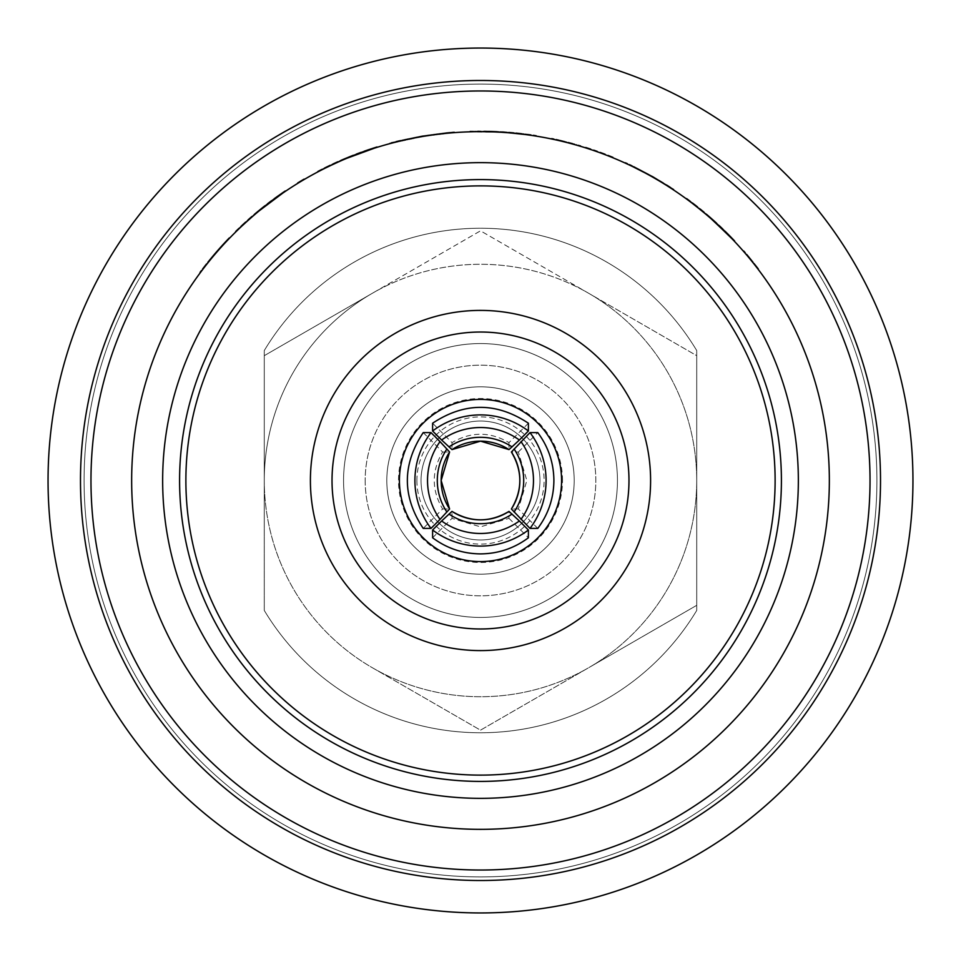<?xml version="1.0" encoding="UTF-8"?>
<svg xmlns="http://www.w3.org/2000/svg" width="961" height="961" viewBox="0 0 961 961"><rect width="100%" height="100%" fill="white"/><g stroke="black" fill="none" stroke-linecap="round" stroke-linejoin="round"><path stroke-width="0.72" stroke-dasharray="4.8 3.6" d="M574.197 480.5A93.697 93.697 0 0 0 480.5 386.802A93.697 93.697 0 0 0 386.802 480.5A93.697 93.697 0 0 1 480.5 386.802A93.697 93.697 0 0 1 574.197 480.5A93.697 93.697 0 0 1 480.5 574.197A93.697 93.697 0 0 1 386.802 480.5A93.697 93.697 0 0 0 480.5 574.197A93.697 93.697 0 0 0 574.197 480.5M562.485 480.5A81.985 81.985 0 0 0 480.5 398.515A81.985 81.985 0 0 0 398.515 480.5A81.985 81.985 0 0 0 480.5 562.485A81.985 81.985 0 0 0 562.485 480.5M416.882 480.5A63.618 63.618 0 0 0 480.5 544.118A63.618 63.618 0 0 0 544.118 480.5A63.618 63.618 0 0 0 480.5 416.882A63.618 63.618 0 0 0 416.882 480.5M421.038 480.5A59.462 59.462 0 0 0 480.5 539.962A59.462 59.462 0 0 0 539.962 480.5A59.462 59.462 0 0 0 480.5 421.038A59.462 59.462 0 0 0 421.038 480.5A59.462 59.462 0 0 0 480.5 539.962A59.462 59.462 0 0 0 539.962 480.5A59.462 59.462 0 0 0 480.5 421.038A59.462 59.462 0 0 0 421.038 480.5M617.442 480.5A136.942 136.942 0 0 0 480.5 343.558A136.942 136.942 0 0 0 343.558 480.5A136.942 136.942 0 0 1 480.5 343.558A136.942 136.942 0 0 1 617.442 480.5A136.942 136.942 0 0 0 480.5 343.558A136.942 136.942 0 0 0 343.558 480.5A136.942 136.942 0 0 1 480.5 343.558A136.942 136.942 0 0 1 617.442 480.5A136.942 136.942 0 0 1 480.5 617.442A136.942 136.942 0 0 1 343.558 480.5A136.942 136.942 0 0 0 480.5 617.442A136.942 136.942 0 0 0 617.442 480.5A136.942 136.942 0 0 1 480.5 617.442A136.942 136.942 0 0 1 343.558 480.5A136.942 136.942 0 0 0 480.5 617.442A136.942 136.942 0 0 0 617.442 480.5M365.18 480.5A115.32 115.32 0 0 0 480.5 595.82A115.32 115.32 0 0 0 595.82 480.5A115.32 115.32 0 0 0 480.5 365.18A115.32 115.32 0 0 0 365.18 480.5A115.32 115.32 0 0 0 480.5 595.82A115.32 115.32 0 0 0 595.82 480.5A115.32 115.32 0 0 0 480.5 365.18A115.32 115.32 0 0 0 365.18 480.5M432.606 537.776L451.994 518.375L480.5 526.844L509.006 518.375L509.006 511.408M537.776 528.394L518.375 509.006L526.844 480.5L518.375 451.994L511.408 451.994M561.584 480.5A81.084 81.084 0 0 1 480.5 561.584A81.084 81.084 0 0 1 399.416 480.5A81.084 81.084 0 0 1 480.5 399.416A81.084 81.084 0 0 1 561.584 480.5M650.597 480.5A170.097 170.097 0 0 0 480.5 310.403A170.097 170.097 0 0 0 310.403 480.5A170.097 170.097 0 0 0 480.5 650.597A170.097 170.097 0 0 0 650.597 480.5M876.912 480.5A396.412 396.412 0 0 0 480.5 84.087A396.412 396.412 0 0 0 84.087 480.5A396.412 396.412 0 0 0 480.5 876.912A396.412 396.412 0 0 0 876.912 480.5A396.412 396.412 0 0 0 480.5 84.087A396.412 396.412 0 0 0 84.087 480.5A396.412 396.412 0 0 0 480.5 876.912A396.412 396.412 0 0 0 876.912 480.5A396.412 396.412 0 0 0 480.5 84.087A396.412 396.412 0 0 0 84.087 480.5A396.412 396.412 0 0 0 480.5 876.912A396.412 396.412 0 0 0 876.912 480.5M912.95 480.5A432.45 432.45 0 0 0 480.5 48.05A432.45 432.45 0 0 0 48.05 480.5A432.45 432.45 0 0 0 480.5 912.95A432.45 432.45 0 0 0 912.95 480.5M229.619 238.112A348.843 348.843 0 0 0 200.248 272.768A348.843 348.843 0 0 1 229.619 238.112L229.102 237.607A349.564 349.564 0 0 0 199.672 272.335L200.248 272.768L199.672 272.335A349.564 349.564 0 0 1 211.324 257.476L211.876 257.932L211.324 257.476A349.564 349.564 0 0 1 216.357 251.542L216.898 252.01L216.357 251.542A349.564 349.564 0 0 1 229.102 237.607L229.619 238.112M236.214 231.469L259.662 210.459L285.597 191.179A348.843 348.843 0 0 0 241.463 226.436L258.761 211.192L282.846 193.053L282.438 192.452L259.062 210.027L259.518 210.579L237.619 230.099M304.373 179.383A348.843 348.843 0 0 0 297.718 183.371A348.843 348.843 0 0 1 304.373 179.383L304.012 178.758L304.373 179.383M318.367 171.623L346.885 158.265L377.289 147.273A348.843 348.843 0 0 0 324.854 168.307L345.816 158.709L374.105 148.282L373.889 147.586L346.44 157.664L346.717 158.337L320.121 170.71M452.114 132.089L422.552 135.777L390.947 142.6A349.564 349.564 0 0 1 398.491 140.69L421.819 135.897L446.661 132.582A349.564 349.564 0 0 1 454.409 131.909L452.114 132.089L452.175 132.81L454.469 132.63L454.409 131.909L454.469 132.63A348.843 348.843 0 0 0 446.733 133.291L446.661 132.582L446.733 133.291L438.432 134.204M452.175 132.81L422.672 136.486L394.322 142.468M398.491 140.69L398.659 141.387A348.843 348.843 0 0 0 391.139 143.297L390.947 142.6M398.659 141.387L421.939 136.606L446.733 133.291L421.939 136.606L390.07 143.585L425.279 136.054M435.765 134.54L429.759 135.369M479.599 131.657L469.965 131.813L503.144 132.39L524.826 134.48M503.3 131.681L503.252 132.402L477.725 131.669L503.18 132.39L528.586 134.984A348.843 348.843 0 0 1 536.262 136.138A348.843 348.843 0 0 0 528.586 134.984L528.682 134.276L502.951 131.657L469.941 131.092L503.192 131.669L528.682 134.276L503.3 131.681L477.725 130.948L503.228 131.681L528.682 134.276L528.586 134.984L528.682 134.276A349.564 349.564 0 0 1 536.37 135.429A349.564 349.564 0 0 0 528.682 134.276L528.586 134.984L528.682 134.276M510.988 132.99L507.925 132.738M506.579 132.63L499.348 132.162M496.477 132.017L490.266 131.789M484.392 130.96L498.831 131.417L491.612 131.116L491.588 131.837L498.783 132.137L484.38 131.681L491.588 131.837L491.612 131.116L484.392 130.96L484.38 131.681M572.816 143.345L559.266 139.922L580.744 145.616L559.098 140.63A348.843 348.843 0 0 0 551.518 138.961A348.843 348.843 0 0 1 559.098 140.63L575.291 144.787M602.607 153.724A348.843 348.843 0 0 0 584.781 147.61A348.843 348.843 0 0 1 612.926 157.772A348.843 348.843 0 0 0 602.607 153.724L602.859 153.051L602.607 153.724M633.551 166.229L653.804 176.92L673.949 189.341A349.564 349.564 0 0 0 667.427 185.113L652.627 176.247L633.551 166.229L633.239 166.878L632.17 166.349A348.843 348.843 0 0 0 625.143 163.058A348.843 348.843 0 0 1 632.17 166.349L653.444 177.545L673.553 189.942A348.843 348.843 0 0 0 667.042 185.725L644.939 172.848M686.683 199.107L711.212 218.844L734.444 241.319A348.843 348.843 0 0 0 692.509 203.468L710.347 218.075L732.15 238.905L732.666 238.412L711.548 218.183L711.068 218.724L688.268 200.272M714.419 221.703L711.068 218.724M758.265 269.464L748.415 257.08A348.843 348.843 0 0 0 743.37 251.181A348.843 348.843 0 0 1 748.415 257.08L758.361 269.597M131.657 480.5A348.843 348.843 0 0 1 480.5 131.657A348.843 348.843 0 0 1 829.343 480.5A348.843 348.843 0 0 0 480.5 131.657A348.843 348.843 0 0 0 131.657 480.5A348.843 348.843 0 0 0 480.5 829.343A348.843 348.843 0 0 0 829.343 480.5A348.843 348.843 0 0 0 480.5 131.657A348.843 348.843 0 0 0 131.657 480.5A348.843 348.843 0 0 0 480.5 829.343A348.843 348.843 0 0 0 829.343 480.5A348.843 348.843 0 0 1 480.5 829.343A348.843 348.843 0 0 1 131.657 480.5M880.516 480.5A400.016 400.016 0 0 0 480.5 80.484A400.016 400.016 0 0 0 80.484 480.5A400.016 400.016 0 0 0 480.5 880.516A400.016 400.016 0 0 0 880.516 480.5M590.366 294.27L586.859 292.24A216.225 216.225 0 0 0 374.141 292.24L370.634 294.27A216.225 216.225 0 0 0 370.634 666.73L374.141 668.76A216.225 216.225 0 0 0 586.859 668.76L590.366 666.73A216.225 216.225 0 0 0 590.366 294.27L696.725 355.678L696.725 605.322L696.725 355.678L586.859 292.24A216.225 216.225 0 0 0 374.141 292.24L480.5 230.832L586.859 292.24L480.5 230.832L370.634 294.27A216.225 216.225 0 0 0 264.275 480.5L264.275 355.678L264.275 480.5A216.225 216.225 0 0 0 370.634 666.73L374.141 668.76A216.225 216.225 0 0 0 586.859 668.76L480.5 730.168L374.141 668.76L480.5 730.168L590.366 666.73A216.225 216.225 0 0 0 590.366 294.27M264.275 610.439A252.262 252.262 0 0 0 696.725 610.439L696.725 350.561A252.262 252.262 0 0 0 264.275 350.561L264.275 610.439A252.262 252.262 0 0 0 696.725 610.439L696.725 350.561A252.262 252.262 0 0 0 264.275 350.561L264.275 610.439M259.062 210.027L235.361 231.301L235.865 231.817M235.361 231.301L240.61 226.243L241.103 226.76M240.61 226.243L259.206 209.906L259.662 210.459M259.206 209.906L279.519 194.494L279.939 195.083M279.519 194.494L285.201 190.578L285.597 191.179M285.201 190.578A349.564 349.564 0 0 0 240.971 225.907L241.463 226.436M240.971 225.907L258.305 210.639L258.761 211.192M258.305 210.639L276.792 196.428L277.212 197.017M276.792 196.428L282.438 192.452M241.559 225.342A349.564 349.564 0 0 1 278.798 194.999L259.518 209.642L241.559 225.342L242.052 225.871A348.843 348.843 0 0 1 279.219 195.588L278.654 195.984M259.518 209.642L259.975 210.207L244.971 223.18M244.142 223.937L242.052 225.871M304.012 178.758A349.564 349.564 0 0 0 297.345 182.758L297.718 183.371L297.345 182.758A349.564 349.564 0 0 1 304.012 178.758M346.44 157.664L317.61 171.202L317.947 171.851M317.61 171.202L324.097 167.875L324.422 168.523M324.097 167.875L346.609 157.592L346.885 158.265M346.609 157.592L370.502 148.691L370.73 149.375M370.502 148.691L377.072 146.589L377.289 147.273M377.072 146.589A349.564 349.564 0 0 0 324.53 167.658L324.854 168.307M324.53 167.658L345.54 158.036L345.816 158.709M345.54 158.036L367.33 149.76L367.558 150.445M367.33 149.76L373.889 147.586M325.262 167.298A349.564 349.564 0 0 1 369.661 148.967L346.981 157.436L325.262 167.298L325.587 167.947A348.843 348.843 0 0 1 369.889 149.652L369.24 149.88M346.981 157.436L347.257 158.109L329.155 166.205M332.05 164.019L332.35 164.679M369.661 148.967L369.889 149.652M328.133 166.685L325.587 167.947M422.552 135.777L422.672 136.486M421.579 135.933L389.878 142.889L421.819 135.897L421.939 136.606L421.819 135.897L446.661 132.582L446.733 133.291L446.661 132.582L421.579 135.933L421.699 136.642M389.878 142.889L390.07 143.585M446.733 133.291L446.661 132.582L446.733 133.291L422.095 136.582L421.975 135.873L446.661 132.582L422.432 135.789L397.41 140.955L421.975 135.873M404.137 140.114L422.095 136.582M397.578 141.651L397.41 140.955M431.693 135.093L422.552 136.498L422.432 135.789M422.552 136.498L420.966 136.774M420.185 136.906L417.134 137.459M416.149 137.639L413.542 138.144M413.038 138.24L407.164 139.453M503.144 132.39L503.192 131.669L503.18 132.39M469.965 131.813L469.941 131.092M502.903 132.378L502.951 131.657M536.262 136.138L536.37 135.429L536.262 136.138M477.725 131.669L477.725 130.948M528.082 134.912L527 134.768M526.784 134.744L518.243 133.699M507.997 132.738L506.279 132.606M498.831 131.417L498.783 132.137M508.801 132.089L523.168 133.555L515.997 132.738L515.925 133.459L515.997 132.738L508.801 132.089L508.741 132.798M523.168 133.555L523.084 134.264M559.266 139.922L559.098 140.63L559.266 139.922A349.564 349.564 0 0 0 551.662 138.252L551.518 138.961L551.662 138.252A349.564 349.564 0 0 1 559.266 139.922L559.098 140.63M574.234 143.742L574.041 144.438M580.744 145.616L580.54 146.312M576.648 144.414L576.444 145.111M560.611 140.246L560.455 140.943M613.202 157.099A349.564 349.564 0 0 0 595.544 150.409L595.303 151.093L595.544 150.409A349.564 349.564 0 0 0 584.997 146.913L584.781 147.61L584.997 146.913A349.564 349.564 0 0 1 595.544 150.409L595.303 151.093L595.544 150.409A349.564 349.564 0 0 1 613.202 157.099L612.926 157.772L613.202 157.099M632.482 165.7L632.17 166.349L632.482 165.7A349.564 349.564 0 0 0 625.431 162.397L625.143 163.058L625.431 162.397A349.564 349.564 0 0 1 632.482 165.7L632.17 166.349M653.804 176.92L653.444 177.545M673.949 189.341L673.553 189.942M667.427 185.113L667.042 185.725L667.427 185.113M666.646 184.62L666.261 185.233M652.627 176.247L652.267 176.872M711.548 218.183L686.719 198.242L686.286 198.819M686.719 198.242L692.557 202.603L692.124 203.179M692.557 202.603L711.693 218.303L711.212 218.844M711.693 218.303L730.192 235.853L729.675 236.358M730.192 235.853L734.961 240.827L734.444 241.319M734.961 240.827A349.564 349.564 0 0 0 692.941 202.903L692.509 203.468M692.941 202.903L710.816 217.534L710.347 218.075M710.816 217.534L727.837 233.475L727.321 233.979M727.837 233.475L732.666 238.412M693.59 203.396A349.564 349.564 0 0 1 729.567 235.229L711.993 218.567L693.59 203.396L693.157 203.972A348.843 348.843 0 0 1 729.051 235.733L728.57 235.241M711.993 218.567L711.512 219.108L696.281 206.399M695.404 205.714L693.157 203.972M758.601 268.708L748.967 256.623L748.415 257.08L748.967 256.623L758.601 268.708L758.025 269.14M748.967 256.623L748.415 257.08L748.967 256.623A349.564 349.564 0 0 0 743.922 250.701L743.37 251.181L743.922 250.701A349.564 349.564 0 0 1 748.967 256.623L748.415 257.08M509.006 518.375L528.394 537.776M423.224 432.606L442.625 451.994C431.465 470.998 431.465 490.002 442.625 509.006L423.224 528.394M528.394 423.224L509.006 442.625C490.002 431.465 470.998 431.465 451.994 442.625L432.606 423.224M518.375 451.994L537.776 432.606M696.725 605.322L590.366 666.73L696.725 605.322M264.275 355.678L370.634 294.27L264.275 355.678M518.375 509.006L511.408 509.006M451.994 442.625L451.994 449.592M509.006 442.625L509.006 449.592M442.625 509.006L449.592 509.006M442.625 451.994L449.592 451.994M451.994 518.375L451.994 511.408"/><path stroke-width="1.44" d="M509.006 511.408L519.372 520.982A66.669 66.621 180 0 1 441.628 520.982L451.994 511.408A52.254 52.218 -0 0 0 509.006 511.408L509.006 511.396C490.002 522.616 470.998 522.616 451.994 511.396L451.994 511.408M519.372 520.982L528.394 530.004L528.394 537.776C514.183 548.359 498.218 553.728 480.5 553.896C462.782 553.728 446.817 548.359 432.606 537.776L432.606 530.004L441.628 520.982M528.394 530.004A79.282 79.222 180 0 1 432.606 530.004M449.592 509.006L441.159 480.5A52.254 52.218 90 0 0 449.592 509.006L440.018 519.372A66.669 66.621 -90 0 1 440.018 441.628L449.592 451.994A52.254 52.218 90 0 0 441.147 480.5L449.592 451.994M451.994 449.592L480.5 441.159A52.254 52.218 180 0 0 451.994 449.592L441.628 440.018A66.669 66.621 0 0 1 519.372 440.018L509.006 449.592A52.254 52.218 180 0 0 480.5 441.147L509.006 449.592M511.408 451.994L530.004 432.606L537.776 432.606C548.359 446.817 553.728 462.782 553.896 480.5C553.728 498.218 548.359 514.183 537.776 528.394L530.004 528.394L511.408 509.006A52.254 52.218 -90 0 0 511.408 451.994L511.396 451.994C522.616 470.998 522.616 490.002 511.396 509.006L511.408 509.006M530.004 432.606A79.282 79.222 90 0 1 530.004 528.394M520.982 441.628A66.669 66.621 90 0 1 520.982 519.372M628.975 480.5A148.474 148.474 0 0 0 480.5 332.025A148.474 148.474 0 0 0 332.025 480.5A148.474 148.474 0 0 0 480.5 628.975A148.474 148.474 0 0 0 628.975 480.5M310.403 480.5A170.097 170.097 0 0 1 480.5 310.403A170.097 170.097 0 0 1 650.597 480.5A170.097 170.097 0 0 1 480.5 650.597A170.097 170.097 0 0 1 310.403 480.5M399.416 480.5A81.084 81.084 0 0 0 480.5 561.584A81.084 81.084 0 0 0 561.584 480.5A81.084 81.084 0 0 0 480.5 399.416A81.084 81.084 0 0 0 399.416 480.5M912.95 480.5A432.45 432.45 0 0 0 480.5 48.05A432.45 432.45 0 0 0 48.05 480.5A432.45 432.45 0 0 0 480.5 912.95A432.45 432.45 0 0 0 912.95 480.5M870.029 480.5A389.529 389.529 0 0 0 480.5 90.971A389.529 389.529 0 0 0 90.971 480.5A389.529 389.529 0 0 0 480.5 870.029A389.529 389.529 0 0 0 870.029 480.5M880.516 480.5A400.016 400.016 0 0 0 480.5 80.484A400.016 400.016 0 0 0 80.484 480.5A400.016 400.016 0 0 0 480.5 880.516A400.016 400.016 0 0 0 880.516 480.5M480.5 798.351A317.851 317.851 0 0 1 162.649 480.5A317.851 317.851 0 0 1 480.5 162.649A317.851 317.851 0 0 1 798.351 480.5A317.851 317.851 0 0 1 480.5 798.351M480.5 781.413A300.913 300.913 0 0 1 179.587 480.5A300.913 300.913 0 0 1 480.5 179.587A300.913 300.913 0 0 1 781.413 480.5A300.913 300.913 0 0 1 480.5 781.413M282.846 193.053L259.518 210.579M237.619 230.099L236.214 231.469M374.105 148.282L346.717 158.337M320.121 170.71L318.367 171.623M394.322 142.468L391.139 143.297M446.733 133.291L444.775 133.495M444.535 133.519L435.765 134.54M429.759 135.369L425.279 136.054M524.826 134.48L510.988 132.99M507.925 132.738L506.579 132.63M499.348 132.162L496.477 132.017M490.266 131.789L479.599 131.657M576.444 145.111L572.624 144.042M644.939 172.848L633.239 166.878M732.15 238.905L714.419 221.703M688.268 200.272L686.683 199.107M829.343 480.5A348.843 348.843 0 0 0 480.5 131.657A348.843 348.843 0 0 0 131.657 480.5A348.843 348.843 0 0 0 480.5 829.343A348.843 348.843 0 0 0 829.343 480.5M480.5 185.881A294.619 294.619 0 0 0 185.881 480.5A294.619 294.619 0 0 0 480.5 775.119A294.619 294.619 0 0 0 775.119 480.5A294.619 294.619 0 0 0 480.5 185.881M279.219 195.588L259.975 210.207M244.971 223.18L244.142 223.937M369.889 149.652L347.257 158.109M329.155 166.205L328.133 166.685M438.432 134.204L431.693 135.093M420.966 136.774L420.185 136.906M417.134 137.459L416.149 137.639M407.164 139.453L404.137 140.114M518.243 133.699L507.997 132.738M506.279 132.606L503.252 132.402M729.051 235.733L711.512 219.108M696.281 206.399L695.404 205.714M440.018 519.372L430.996 528.394L423.224 528.394C402.07 496.465 402.07 464.535 423.224 432.606L430.996 432.606L440.018 441.628M441.628 440.018L432.606 430.996L432.606 423.224C464.535 402.07 496.465 402.07 528.394 423.224L528.394 430.996L519.372 440.018M432.606 430.996A79.282 79.222 0 0 1 528.394 430.996M430.996 528.394A79.282 79.222 -90 0 1 430.996 432.606M512.057 514.063A56.471 56.435 180 0 1 448.943 514.063M446.937 512.057A56.471 56.435 -90 0 1 446.937 448.943M448.943 446.937A56.471 56.435 0 0 1 512.057 446.937M514.063 448.943A56.471 56.435 90 0 1 514.063 512.057"/></g></svg>
